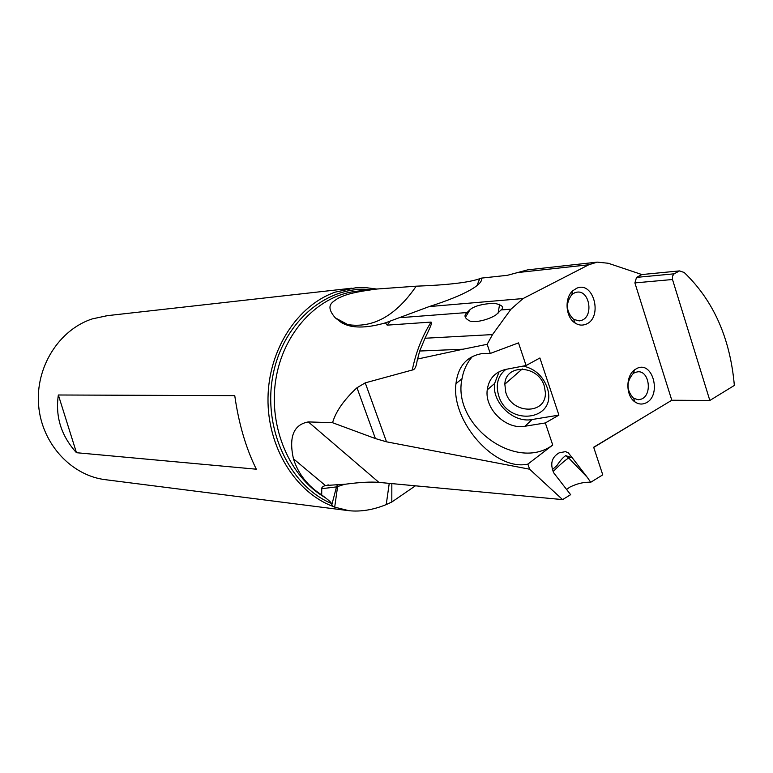 <?xml version="1.0" encoding="UTF-8"?>
<svg xmlns="http://www.w3.org/2000/svg" width="773" height="773" viewBox="0 0 773 773"><rect width="100%" height="100%" fill="white"/><g stroke="black" fill="none" stroke-linecap="round" stroke-linejoin="round"><path stroke-width="1.16" d="M645.378 416.135L593.732 447.403M679.554 270.898L674.153 273.816L636.527 277.391L641.87 274.55L679.554 270.898L684.202 272.492C713.498 300.62 730.214 338.274 734.35 385.437L709.836 400.462L671.805 400.24L593.674 447.238L602.756 474.844L590.727 482.275C584.166 481.908 577.228 483.512 569.914 487.087L566.551 489.444M552.328 469.646L556.889 465.617C560.193 460.592 563.14 457.278 565.72 455.655L572.32 457.867L568.29 452.833L565.507 451.616L559.082 452.862C551.593 457.316 549.854 464.042 553.874 473.047L570.638 494.681L562.58 499.609L529.621 469.211L527.882 464.1C495.02 471.549 450.93 421.13 455.964 383.669C458.147 365.697 467.336 355.599 483.531 353.377L490.266 353.454L518.499 342.883L526.084 365.523L539.902 357.986L558.908 415.12L545.332 422.947L552.734 445.045L527.882 464.1M590.727 482.275L587.248 477.279L568.735 458.012C566.406 459.249 562.386 462.583 556.695 468.013L553.11 471.646M466.699 312.92C463.616 315.722 464.786 318.476 470.206 321.172C478.883 323.162 493.425 317.365 496.662 314.282L501.049 309.944C504.518 307.219 502.237 304.987 494.198 303.238C482.478 303.866 474.448 305.982 470.11 309.596L466.699 312.92M385.427 322.863C365.755 328.515 351.039 328.399 341.289 322.496L335.318 317.867C324.187 304.977 333.173 302.011 337.704 298.465C344.632 295.315 349.444 292.571 377.176 289.005L416.193 286.184C447.635 285.015 468.796 282.531 479.685 278.734L481.511 278.106C482.497 281.169 478.787 285.121 470.38 289.962C460.872 295.305 447.152 300.842 429.228 306.572L385.427 322.863L387.176 325.143L431.083 322.08C430.928 323.288 434.494 318.776 425.015 338.245L492.517 334.583L510.982 309.181L523.079 298.552L588.765 264.772L597.239 262.124L608.264 263.264L641.87 274.55M481.511 278.106L507.436 275.304L527.737 269.845L597.239 262.124M370.567 289.73C327.317 284.86 282.966 321.964 272.956 375.311C262.559 428.551 289.469 485.859 331.269 503.378C331.327 502.624 329.298 500.701 325.201 497.619L321.694 494.904C307.683 485.985 298.262 473.946 293.431 458.795C288.648 436.9 293.614 424.609 308.34 421.913L332.554 422.715C335.84 411.429 343.985 399.776 356.991 387.756L365.243 382.857L412.289 370.016C414.647 369.919 416.261 366.856 417.12 360.836L419.681 351.029L463.046 349.212L487.154 344.304L492.517 334.583M572.32 457.867L587.248 477.279M671.805 400.24L634.894 282.908L636.527 277.391M487.154 344.304L490.266 353.454M576.784 288.213L572.764 290.764C564.155 298.098 565.594 317.384 575.17 323.085C578.639 325.288 582.185 325.684 585.789 324.293C603.191 318.128 593.935 280.647 576.784 288.213M637.049 368.354L634.662 369.765C625.463 376.045 625.715 396.076 635.068 401.999C638.469 404.289 641.967 404.656 645.561 403.091C661.997 396.481 653.253 360.382 637.049 368.354M308.34 421.913L378.915 482.391L562.58 499.609M378.915 482.391C370.837 481.685 359.706 482.284 345.521 484.198L325.375 485.512L293.431 458.795M331.269 503.378L331.839 504.682L336.497 486.903L321.752 488.691L321.694 494.904M321.752 488.691C321.51 487.531 322.718 486.468 325.375 485.512M365.243 382.857L386.51 441.818L529.621 469.211M386.51 441.818L375.398 438.562L332.554 422.715M463.046 349.212L417.246 359.107M552.734 445.045C515.688 472.535 451.77 424.628 462.022 378.693C463.529 370.122 467.027 362.692 472.506 356.401M545.332 422.947L525.031 426.232C506.141 429.972 484.545 409.072 487.232 389.872C488.826 378.809 495.01 371.987 505.793 369.388L526.084 365.523M525.031 426.232L532.066 419.526C513.291 423.295 491.87 402.607 494.585 383.534L499.136 371.697M532.066 419.526L558.908 415.12M505.948 369.359C498.092 375.523 495.59 384.026 498.45 394.858C506.885 427.208 558.048 421.005 547.323 387.988C543.148 376.248 535.158 368.943 523.331 366.044M505.726 392.104L504.846 384.181C505.436 363.281 538.907 364.943 544.434 386.626L545.351 392.413C546.627 415.13 511.397 414.396 505.726 392.104M419.681 351.029L425.015 338.245M415.43 485.811L391.814 502.015L386.229 504.595C373.166 509.9 360.72 511.929 348.894 510.692L334.69 507.146L337.898 484.487M107.495 315.645L92.393 318.863C59.028 329.607 35.143 367.339 38.65 405.748C41.916 444.185 71.802 476.071 106.201 479.791L347.145 510.47M331.839 504.682L332.525 506.228C295.064 491.966 267.265 446.678 267.999 398.076C268.579 349.483 297.537 305.18 335.308 292.117L355.541 287.817L366.228 287.701L376.809 289.054M332.525 506.228L334.69 507.146M256.317 469.201L76.469 452.707C61.212 435.846 55.173 416.608 58.352 394.993L234.75 395.641C238.741 423.672 245.93 448.195 256.317 469.201M58.352 394.993L76.469 452.707M709.836 400.462L672.5 279.507L672.462 276.135L674.153 273.816M574.861 292.677L577.102 292.136C589.557 290.155 593.838 316.176 581.769 320.293L579.228 320.901L573.624 319.365C566.058 311.741 565.45 303.499 571.788 294.639L574.861 292.677M498.112 313.142L499.638 304.166M635.01 372.46L637.967 371.774C649.349 370.731 652.48 394.81 641.532 399.052L638.314 399.776L633.493 398.201C626.294 390.114 626.188 381.901 633.184 373.543L635.01 372.46M570.957 457.152L568.735 458.012L565.72 455.655M510.982 309.181L501.049 309.944M466.969 312.553L400.897 317.616M389.834 321.674L387.176 325.143M357.928 291.102L356.024 291.305C317.597 295.721 282.947 332.757 275.729 380.123C268.337 427.44 289.894 477.356 325.201 497.619M412.289 370.016C415.903 352.256 422.164 336.274 431.083 322.08M479.685 278.734L476.989 285.624M429.228 306.572L523.079 298.552M588.765 264.772L516.808 272.656M375.398 438.562L356.991 387.756M337.685 484.497L336.497 486.903L344.835 484.227M391.814 502.015L391.834 483.598M386.229 504.595L389.244 483.357M416.193 286.184C395.94 315.809 372.924 328.583 347.154 324.515L341.289 322.496M672.5 279.507L634.894 282.908M465.327 317.432L470.11 309.596M357.976 291.092L377.176 289.005M462.022 378.693L455.964 383.669M487.232 389.872L494.585 383.534M504.846 384.181L522.287 368.934M351.976 288.174L105.901 315.819M328.709 484.932L327.211 485.115M335.318 317.867L350.613 326.129M573.624 319.365L575.17 323.085M571.788 294.639L572.764 290.764M633.493 398.201L635.068 401.999M633.184 373.543L634.662 369.765"/></g></svg>
